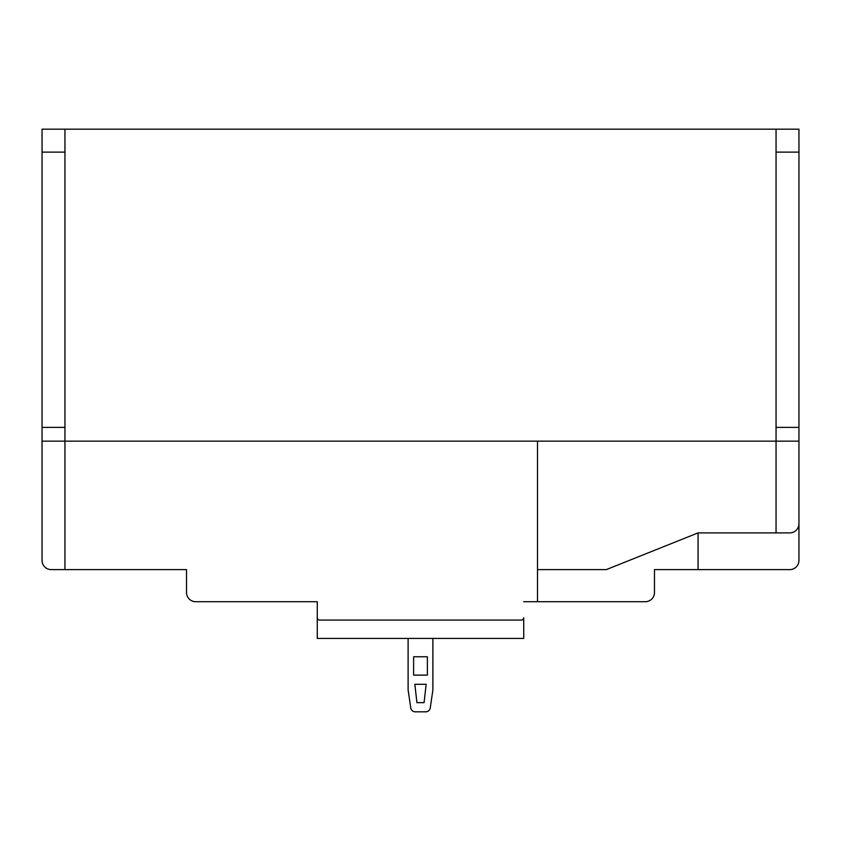 <?xml version="1.0" encoding="UTF-8"?>
<svg xmlns="http://www.w3.org/2000/svg" width="841" height="841" viewBox="0 0 841 841"><rect width="100%" height="100%" fill="white"/><g stroke="black" fill="none" stroke-linecap="round" stroke-linejoin="round"><path stroke-width="1.26" d="M521.431 620.069L319.569 620.069L521.431 620.069A2.292 2.292 0 0 0 523.722 617.778L523.722 638.424L317.278 638.424L317.278 601.714L195.701 601.714A9.177 9.177 0 0 1 186.523 592.548L186.523 576.484M523.68 618.23L523.68 619.565L522.871 619.565M798.95 441.147L776.054 441.147L776.054 129.178L798.95 129.178L798.95 523.722A9.177 9.177 0 0 1 789.773 532.9L776.054 532.9L776.054 441.147L798.95 441.147L798.95 560.432A9.177 9.177 0 0 1 789.773 569.609L654.477 569.609L654.477 592.548A9.177 9.177 0 0 1 645.299 601.714L537.494 601.714L537.494 441.147L42.05 441.147L64.946 441.147L64.946 569.609L186.523 569.609L186.523 592.548M537.494 601.714L523.722 601.714M319.569 620.069A2.292 2.292 0 0 1 317.278 617.778M698.062 569.609L698.062 532.9L606.308 569.609L537.494 569.609M789.773 569.609L776.054 569.609M64.946 569.609L51.227 569.609A9.177 9.177 0 0 1 42.05 560.432L42.05 152.116L64.946 152.116M195.701 601.714L200.284 601.714M239.286 601.714L241.577 601.714M776.054 532.9L698.062 532.9M432.884 638.424L432.884 689.946L430.256 707.901A4.583 4.583 0 0 1 425.714 711.822L415.286 711.822A4.583 4.583 0 0 1 410.744 707.901L408.116 689.946L408.116 638.424M413.614 675.123L427.386 675.123L427.386 656.768L413.614 656.768L413.614 675.123M414.834 684.301L416.936 702.655L424.064 702.655L426.166 684.301L414.834 684.301M776.054 129.178L64.946 129.178L64.946 441.147L776.054 441.147M64.946 129.178L42.05 129.178L42.05 152.116M776.054 152.116L798.95 152.116M776.054 427.386L798.95 427.386M42.05 427.386L64.946 427.386"/></g></svg>
